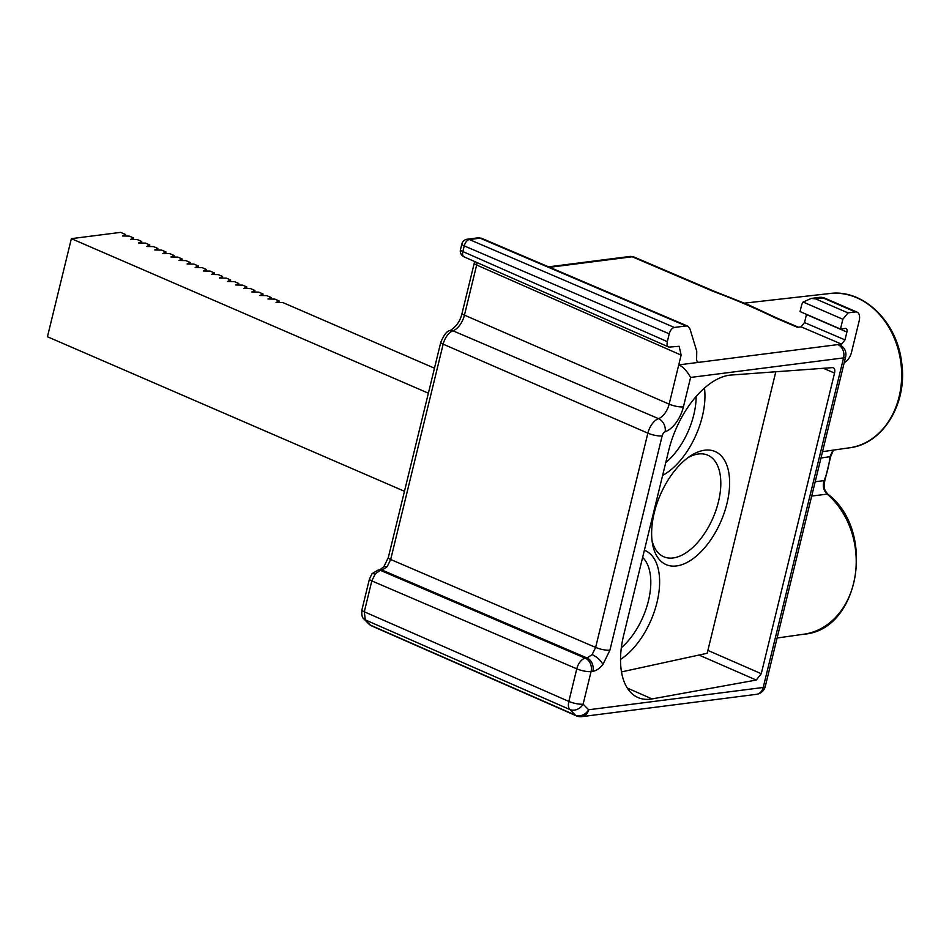 <?xml version="1.0" encoding="UTF-8"?>
<svg xmlns="http://www.w3.org/2000/svg" width="949" height="949" viewBox="0 0 949 949"><rect width="100%" height="100%" fill="white"/><g stroke="black" fill="none" stroke-linecap="round" stroke-linejoin="round"><path stroke-width="1.42" d="M125.185 236.04L125.553 234.486L120.665 232.363L71.365 238.662L47.45 336.753L404.464 491.285M133.263 239.539L133.643 237.985L129.313 236.111L122.409 235.981L125.553 234.486M141.354 243.039L141.733 241.485L137.391 239.611L130.499 239.48L133.643 237.985M149.444 246.538L149.812 244.984L145.482 243.11L138.578 242.98L141.733 241.485M157.522 250.038L157.902 248.484L153.572 246.61L146.668 246.491L149.812 244.984M165.612 253.537L165.992 251.983L161.662 250.109L154.758 249.99L157.902 248.484M173.703 257.037L174.082 255.483L169.741 253.608L162.837 253.49L165.992 251.983M181.781 260.536L182.161 258.982L177.831 257.108L170.927 256.989L174.082 255.483M189.871 264.036L190.251 262.482L185.921 260.607L179.017 260.489L182.161 258.982M197.961 267.535L198.341 265.981L193.999 264.107L187.095 263.988L190.251 262.482M206.04 271.034L206.419 269.492L202.09 267.606L195.186 267.488L198.341 265.981M214.13 274.534L214.51 272.992L210.18 271.106L203.276 270.987L206.419 269.492M222.22 278.033L222.6 276.491L218.258 274.617L211.366 274.486L214.51 272.992M230.299 281.533L230.678 279.991L226.348 278.116L219.444 277.986L222.6 276.491M238.389 285.032L238.768 283.49L234.439 281.616L227.535 281.485L230.678 279.991M246.479 288.543L246.859 286.989L242.517 285.115L235.625 284.985L238.768 283.49M254.569 292.043L254.937 290.489L250.607 288.615L243.703 288.484L246.859 286.989M262.648 295.542L263.027 293.988L258.697 292.114L251.793 291.984L254.937 290.489M270.738 299.042L271.117 297.488L266.776 295.613L259.884 295.483L263.027 293.988M278.828 302.541L279.196 300.987L274.866 299.113L267.962 298.982L271.117 297.488M434.476 368.2L282.956 302.612L276.052 302.494L279.196 300.987M428.379 393.194L71.365 238.662M696.139 396.468A55.35 29.716 -66.6 0 1 693.766 414.891A55.35 29.716 -66.6 0 1 665.735 462.602M704.478 388.058A61.626 33.085 -66.6 0 1 702.319 416.516A61.626 33.085 -66.6 0 1 662.616 475.402M775.808 371.771L707.183 653.268L621.488 671.904M644.371 550.242A61.626 33.085 -66.6 0 1 656.993 602.449A61.626 33.085 -66.6 0 1 620.527 659.436M654.276 512.721A61.626 33.085 -66.6 0 1 690.196 456.089A61.626 33.085 -66.6 0 1 726.993 503.433A61.626 33.085 -66.6 0 1 687.373 562.283A61.626 33.085 -66.6 0 1 652.426 543.338A61.626 33.085 -66.6 0 1 654.276 512.721M642.627 557.431A55.35 29.716 -66.6 0 1 648.44 600.824A55.35 29.716 -66.6 0 1 621.322 647.764M687.728 457.833A55.35 29.716 -66.6 0 1 707.776 455.176A55.35 29.716 -66.6 0 1 718.44 501.807A55.35 29.716 -66.6 0 1 663.79 556.778A55.35 29.716 -66.6 0 1 652.01 540.349M803.103 302.031A10.439 8.399 -97.3 0 0 801.466 305.673L800.031 311.557L840.47 329.054L842.854 319.244L803.103 302.031L811.324 298.413L815.642 298.888L823.044 297.939A10.439 5.611 -66.6 0 1 824.8 298.164A10.439 10.439 0 0 0 819.319 297.393A10.439 8.399 82.7 0 1 823.044 297.939L855.381 311.948L847.991 312.885L815.642 298.888M847.991 312.885L842.854 319.244M806.508 314.356A4.176 2.242 113.4 0 1 806.472 314.534L804.503 322.589L844.99 339.884L841.573 344.119L837.86 344.582A10.439 5.611 -66.6 0 1 839.628 344.819A10.439 10.439 0 0 1 845.63 356.871L765.285 686.447A10.439 2.669 -166.3 0 1 763.221 687.479A10.439 8.399 82.7 0 1 756.46 694.336A10.439 10.439 0 0 0 765.285 686.447M844.99 339.884L846.899 332.031A4.176 2.242 -66.6 0 0 846.105 328.52A4.176 2.242 -66.6 0 0 845.393 328.425L840.47 329.054M844.23 362.589A10.439 5.611 113.4 0 0 851.502 352.352L859.153 320.964A10.439 5.611 113.4 0 0 857.137 312.162A10.439 5.611 113.4 0 0 855.381 311.948M804.503 322.589L801.086 326.836L797.385 327.298L774.598 317.571A10.439 5.623 -66.9 0 1 776.341 317.796L798.334 327.18M383.93 566.577L387.168 566.672L390.68 559.507A6.263 1.601 -166.3 0 1 388.307 557.561L383.93 566.577L379.92 569.78L378.165 570.005A6.263 5.042 -97.3 0 1 380.371 570.325L585.343 658.226A10.439 5.658 113.2 0 0 576.778 668.82L371.818 580.918L375.306 573.754L380.371 570.325L382.127 570.1L587.087 658.001L592.129 654.573L595.64 647.408L390.68 559.507L443.171 344.167A13.464 7.224 -66.6 0 1 452.97 330.81A15.777 8.47 113.4 0 0 464.441 315.151L669.14 404.132A14.626 7.853 -66.6 0 1 658.511 418.639A10.439 7.9 70.7 0 1 665.19 431.736A25.065 13.452 -66.6 0 0 683.422 406.86A10.439 2.669 -166.3 0 1 669.14 404.132L681.133 355.104L679.14 346.302L669.591 347.073C667.384 347.073 666.625 345.27 667.325 341.664L669.235 333.811C670.302 330.169 672.022 328.046 674.371 327.452L686.091 325.958L687.847 326.183L689.959 328.864L696.732 351.166L696.637 357.915C696.388 360.881 697.207 362.34 699.081 362.304L678.725 364.902C682.794 366.456 686.744 370.632 690.599 377.441L843.566 357.903A10.439 2.669 13.7 0 0 845.63 356.871M776.341 317.796L747.966 304.617L714.467 291.367A10.439 5.623 113.1 0 0 712.723 291.153C735.558 299.742 756.187 308.544 774.598 317.571M669.591 347.073L668.523 346.943M698.049 362.186L697.242 361.522M623.707 635.011L668.689 450.526A74.247 39.858 -66.6 0 1 731.015 375.045L832.415 367.631C834.527 367.749 835.239 369.552 834.551 373.064L761.264 673.719L756.258 680.053L652.058 698.915A74.247 39.858 -66.6 0 1 637.918 697.515A74.247 39.858 -66.6 0 1 623.707 635.011M833.198 367.726L832.415 367.631M806.472 314.534L846.899 332.031M801.086 326.836L841.573 344.119M549.673 267.298L632.188 256.764L712.723 291.153M576.351 715.843L371.427 625.83A10.439 5.611 -66.3 0 1 370.43 625.142L575.367 715.143L569.851 709.52L365.306 619.899L364.297 611.797L568.842 701.418A10.439 5.635 113.7 0 0 569.851 709.52A10.439 8.612 -44.4 0 0 583.125 704.146L588.641 709.769A10.439 8.612 135.6 0 1 575.367 715.143A10.439 5.611 -66.3 0 0 576.351 715.843A10.439 10.439 0 0 0 581.879 716.637A10.439 8.399 -97.3 0 0 588.641 709.769L763.221 687.479L843.566 357.903A10.439 8.399 82.7 0 0 837.872 344.594L699.081 362.304M633.932 256.989L632.188 256.764A6.263 5.042 82.7 0 0 629.982 256.444L633.92 256.989L714.467 291.367M371.427 625.83L369.078 624.205A6.263 5.16 135.6 0 0 370.43 625.142L365.306 619.899A6.263 5.16 -44.4 0 1 363.942 618.962L363.942 618.962C362.115 617.74 361.45 614.703 361.925 609.851A6.263 1.601 -166.3 0 0 364.297 611.797L371.818 580.918A6.263 1.601 13.7 0 1 369.446 578.973L372.055 573.659L378.165 570.005M592.817 671.334A10.439 8.399 82.7 0 0 587.087 658.001L585.343 658.226A10.439 8.399 -97.3 0 1 591.073 671.548A10.439 2.669 13.7 0 1 576.778 668.82L568.842 701.418A10.439 2.669 -166.3 0 0 583.125 704.146L591.073 671.548L592.817 671.334C596.221 670.813 599.59 668.535 602.935 664.466L609.922 650.136L662.153 435.888A4.176 2.242 113.4 0 1 665.19 431.736M387.168 566.672L382.127 570.1A6.263 5.042 82.7 0 0 379.92 569.78M662.153 435.888A10.439 2.669 13.7 0 1 647.87 433.159A14.626 7.853 113.4 0 1 658.511 418.639L452.97 330.81A6.263 4.733 -109.3 0 0 450.051 330.643C447.169 330.703 444.085 334.558 440.799 342.221A6.263 1.601 13.7 0 0 443.171 344.167L647.87 433.159L595.64 647.408A10.439 2.669 -166.3 0 0 609.922 650.136M681.133 355.104L476.659 265.02L464.441 315.151A6.263 1.601 -166.3 0 1 462.068 313.206C460.384 320.833 456.374 326.646 450.051 330.643M477.05 262.576L476.659 265.02A6.263 1.601 13.7 0 1 474.286 263.063L462.068 313.206M668.416 346.895L464.049 256.847A6.263 3.381 -66.2 0 1 462.851 251.568L667.325 341.664M669.235 333.811L464.239 245.898A6.263 3.393 -66.8 0 1 469.364 239.539L674.371 327.452M460.479 249.623A6.263 1.601 -166.3 0 0 462.851 251.568L464.239 245.898A6.263 1.601 13.7 0 1 461.866 243.952L460.479 249.623A6.263 6.263 0 0 0 464.049 256.847M686.091 325.958L480.087 238.175A10.439 5.599 -66.9 0 1 481.819 238.389L477.881 237.855A6.263 5.042 82.7 0 1 480.087 238.175L469.364 239.539A6.263 5.042 -97.3 0 0 467.157 239.219A6.263 6.263 0 0 0 461.866 243.952M375.306 573.754L372.067 573.659M652.058 698.915L627.301 688.049M756.258 680.053L698.986 655.047M683.422 406.86L690.599 377.441M602.935 664.466C600.8 660.374 597.194 657.076 592.129 654.573M707.883 650.409L761.264 673.719M834.551 373.064L823.352 368.295M804.017 634.181A77.771 62.515 82.7 0 0 854.99 576.636A77.771 62.515 82.7 0 0 827.172 494.132A4.176 1.862 -49.5 0 1 828.062 494.334C876.449 531.25 859.438 630.172 804.017 634.181L777.089 638.013M832.961 450.158L829.948 456.706A77.771 62.515 82.7 0 1 824.123 480.609C822.427 485.888 823.447 490.384 827.172 494.132L811.703 496.054M849.45 447.809C883.128 444.12 908.146 402.862 901.526 361.676C896.698 321.023 862.641 288.781 829.746 293.526A77.771 62.515 82.7 0 1 856.674 297.725A77.771 62.515 82.7 0 1 901.55 379.612A77.771 62.515 82.7 0 1 849.45 447.809L822.522 451.653M820.98 457.987L829.948 456.706A4.176 0.688 5.8 0 0 830.743 456.386L824.942 480.158A4.176 1.423 -158 0 1 824.123 480.609L815.191 481.736M819.319 297.393L811.324 298.413M581.879 716.637L756.46 694.336M687.705 326.124L481.819 238.389M477.881 237.855L467.157 239.219M474.607 261.497L474.286 263.063M440.799 342.221L388.307 557.561M369.446 578.973L361.925 609.851M369.078 624.205L363.942 618.962M548.581 266.835L629.982 256.444M833.4 450.099L830.743 456.386M828.05 494.334C823.981 489.66 823.352 487.656 824.942 480.158M829.746 293.526L744.479 303.146M824.8 298.164L857.137 312.162"/></g></svg>
